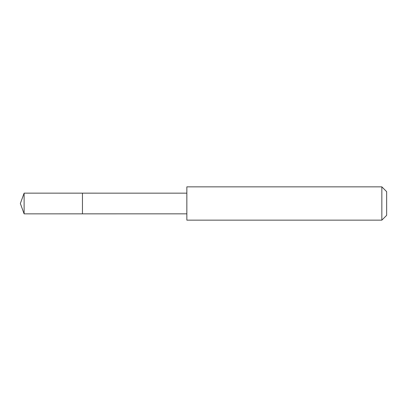 <?xml version="1.0" encoding="UTF-8"?>
<svg xmlns="http://www.w3.org/2000/svg" width="407" height="407" viewBox="0 0 407 407"><rect width="100%" height="100%" fill="white"/><g stroke="black" fill="none" stroke-linecap="round" stroke-linejoin="round"><path stroke-width="0.61" d="M82.453 213.848L82.453 193.152L24.12 193.147L24.12 213.853L82.453 213.848L82.453 193.152L186.838 193.157L186.838 213.843L24.12 213.853L20.35 203.5L24.12 213.853M186.849 219.49L186.849 220.151L381.842 220.151L381.842 186.849L186.849 186.849L186.849 219.49M381.842 186.849L386.65 191.656L386.65 215.344L381.842 220.151M20.35 203.5L24.12 193.147M186.838 213.843L186.849 220.151M186.838 193.157L186.849 186.849"/></g></svg>

